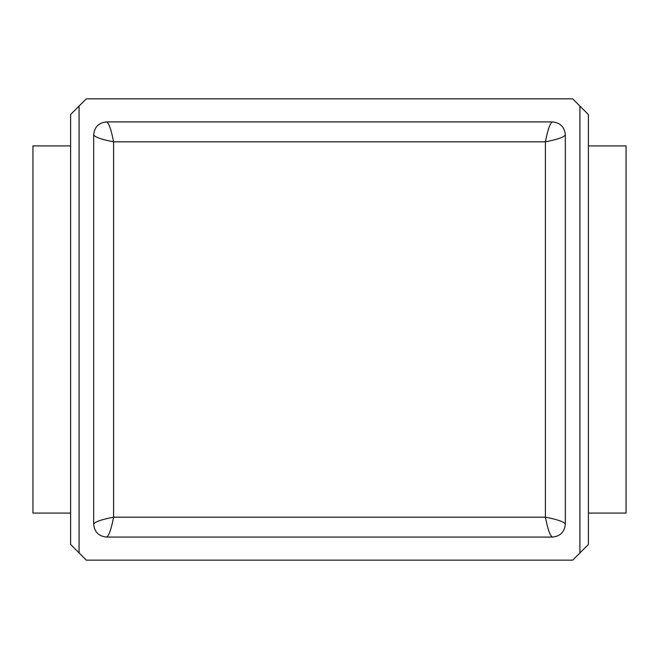 <?xml version="1.0" encoding="UTF-8"?>
<svg xmlns="http://www.w3.org/2000/svg" width="659" height="659" viewBox="0 0 659 659"><rect width="100%" height="100%" fill="white"/><g stroke="black" fill="none" stroke-linecap="round" stroke-linejoin="round"><path stroke-width="0.99" d="M70.604 544.458L86.296 560.15L572.704 560.15L588.396 544.458L588.396 114.542L572.704 98.85L86.296 98.85L70.604 114.542L70.604 544.458M70.604 145.919L32.95 145.919L32.95 513.081L70.604 513.081M106.593 121.915C98.743 122.681 94.435 126.989 93.669 134.84L93.669 524.16C94.435 532.011 98.743 536.319 106.593 537.085L552.407 537.085C560.257 536.319 564.565 532.011 565.331 524.16L565.331 134.84C564.565 126.989 560.257 122.681 552.407 121.915L106.593 121.915C108.924 123.093 111.256 129.732 113.587 141.825C101.486 139.494 94.855 137.171 93.669 134.84M588.396 513.081L626.05 513.081L626.05 145.919L588.396 145.919M106.593 537.085C108.924 535.907 111.256 529.268 113.587 517.175L545.413 517.175L545.413 141.825L113.587 141.825L113.587 517.175C101.486 519.506 94.855 521.829 93.669 524.16M565.331 524.16C564.145 521.829 557.514 519.506 545.413 517.175C547.744 529.268 550.076 535.907 552.407 537.085M552.407 121.915C550.076 123.093 547.744 129.732 545.413 141.825C557.514 139.494 564.145 137.171 565.331 134.84M79.08 552.934L79.08 106.066M579.92 552.934L579.92 106.066"/></g></svg>
